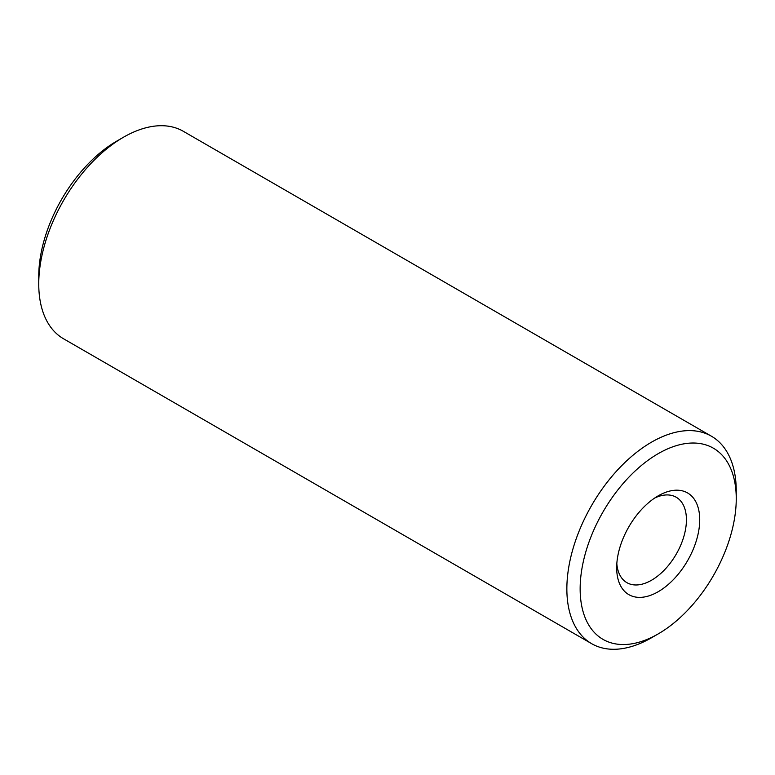<?xml version="1.0" encoding="UTF-8"?>
<svg xmlns="http://www.w3.org/2000/svg" width="775" height="775" viewBox="0 0 775 775"><rect width="100%" height="100%" fill="white"/><g stroke="black" fill="none" stroke-linecap="round" stroke-linejoin="round"><path stroke-width="1.16" d="M658.198 453.656A110.389 63.734 120 0 0 580.146 588.845A110.389 63.734 120 0 0 658.198 633.911L651.552 637.748A119.776 69.159 -60 0 1 591.664 643.686A119.776 69.159 -60 0 1 573.306 547.702A119.776 69.159 -60 0 1 651.552 442.147A119.776 69.159 -60 0 1 711.44 436.218A119.776 69.159 -60 0 1 736.25 491.05L736.25 498.722A110.389 63.734 120 0 0 658.198 453.656M658.198 495.845L658.198 495.845A58.716 33.897 -60 0 1 699.718 519.812A58.716 33.897 -60 0 1 658.198 591.722A58.716 33.897 -60 0 1 616.677 567.755A58.716 33.897 -60 0 1 658.198 495.845L658.198 495.845M616.822 563.667A49.319 28.472 120 0 0 626.898 582.664A49.319 28.472 120 0 0 651.552 580.223A49.319 28.472 120 0 0 683.773 536.755A49.319 28.472 120 0 0 676.217 497.24A49.319 28.472 120 0 0 654.73 498.015M38.75 283.95L38.75 276.278A110.389 63.734 -60 0 1 116.802 141.089L123.448 137.252A119.776 69.159 120 0 0 38.75 283.95A119.776 69.159 120 0 0 63.56 338.782L591.664 643.686M651.552 637.748L658.198 633.911A110.389 63.734 120 0 0 736.25 498.722M711.44 436.218L183.336 131.314A119.776 69.159 120 0 0 123.448 137.252L116.802 141.089"/></g></svg>
